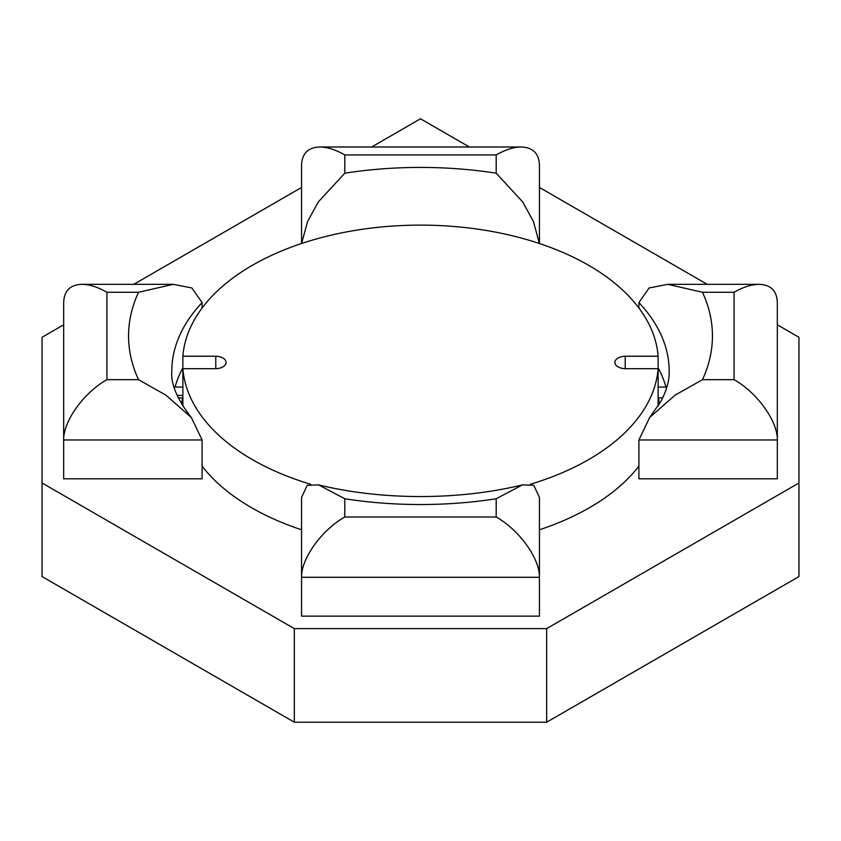 <?xml version="1.0" encoding="UTF-8"?>
<svg xmlns="http://www.w3.org/2000/svg" width="841" height="841" viewBox="0 0 841 841"><rect width="100%" height="100%" fill="white"/><g stroke="black" fill="none" stroke-linecap="round" stroke-linejoin="round"><path stroke-width="1.26" d="M215.78 368.694L215.78 356.216A10.817 6.244 180 0 1 226.113 362.46A10.817 6.244 180 0 1 215.307 368.694L182.865 368.694L182.865 406.056L182.865 397.898L178.303 397.898L182.865 397.898L182.865 406.056L182.865 368.694A237.887 137.335 180 0 0 310.602 484.258A237.887 137.335 180 0 1 182.865 368.694L215.307 368.694A10.817 6.244 180 0 0 226.113 362.46A10.817 6.244 180 0 0 215.78 356.216L182.865 356.216A237.887 137.335 180 0 1 420.5 225.115A237.887 137.335 180 0 1 658.135 356.216L625.22 356.216A10.817 6.244 0 0 0 614.887 362.46A10.817 6.244 0 0 0 625.693 368.694L658.135 368.694A237.887 137.335 180 0 1 530.398 484.258A237.887 137.335 180 0 0 658.135 368.694L658.135 406.056L658.135 397.877L662.708 397.877L658.135 397.877L658.135 406.056L658.135 368.694L625.693 368.694A10.817 6.244 0 0 1 614.887 362.46A10.817 6.244 0 0 1 625.22 356.216L625.22 368.694L625.22 356.216L658.135 356.216L658.135 387.07L658.135 356.216A237.887 137.335 180 0 0 420.5 225.115A237.887 137.335 180 0 0 182.865 356.216L215.78 356.216L215.78 368.694M182.865 387.049L182.865 356.216L182.865 387.049L174.098 387.049L182.865 387.049M546.671 722.209L798.95 576.558L798.95 337.283L777.326 324.794L798.95 337.283L798.95 482.976L546.671 628.626L798.95 482.976L798.95 576.558L546.671 722.209L546.671 628.626L294.329 628.626L546.671 628.626L546.671 722.209L294.329 722.209L294.329 628.626L42.05 482.976L294.329 628.626L294.329 722.209L546.671 722.209M42.05 576.558L294.329 722.209L42.05 576.558L42.05 337.283L42.05 576.558M251.522 507.691A238.96 137.966 180 0 1 202.092 466.114A238.96 137.966 180 0 0 251.522 507.691A238.96 137.966 180 0 0 301.562 529.788A238.96 137.966 180 0 1 251.522 507.691M181.751 404.258A238.96 137.966 180 0 1 182.476 397.898A238.96 137.966 180 0 0 181.751 404.258M658.524 397.877A238.96 137.966 180 0 1 659.249 404.258A238.96 137.966 180 0 0 658.524 397.877M638.908 466.114A238.96 137.966 180 0 1 539.438 529.788A238.96 137.966 180 0 0 638.908 466.114M707.239 284.332L539.438 187.459L707.239 284.332M469.352 146.996L420.5 118.791L371.648 146.996L420.5 118.791L469.352 146.996M301.562 187.459L133.761 284.332L301.562 187.459M63.674 324.794L42.05 337.283L63.674 324.794M638.908 308.037L638.908 302.613A248.694 143.58 180 0 1 669.194 371.28C669.489 380.311 666.671 390.434 660.742 401.672L649.651 417.514L638.908 439.959L638.908 478.802L777.326 478.802L777.326 302.613C776.926 290.828 770.829 284.742 759.045 284.332C751.539 284.416 743.213 287.054 734.077 292.269L702.466 292.269A291.943 168.557 180 0 1 702.466 379.669L734.077 379.669L734.077 292.269M658.135 367.79A248.694 143.58 180 0 1 665.967 387.07M638.908 439.959L777.326 439.959C777.809 421.362 757.194 392.621 734.077 379.669M638.908 302.613L649.094 287.979L667.765 284.332L702.466 292.269M649.651 417.514L675.039 395.196L702.466 379.669M318.518 484.868C382.003 500.437 458.997 500.437 522.482 484.868L533.762 485.289L539.438 497.378L539.438 577.294L301.562 577.294L301.562 497.378L307.238 485.289L318.518 484.868L344.81 498.766A291.943 168.557 0 0 0 496.19 498.766L496.19 517.005C519.307 529.967 539.922 558.697 539.438 577.294L539.438 616.138L301.562 616.138L301.562 577.294C301.078 558.697 321.693 529.967 344.81 517.005L344.81 498.766M522.482 484.868L496.19 498.766M202.092 308.037L202.092 302.613L191.906 287.979L173.235 284.332L81.955 284.332C70.171 284.742 64.074 290.828 63.674 302.613L63.674 478.802L202.092 478.802L202.092 439.959L191.349 417.514L165.961 395.196L138.534 379.669A291.943 168.557 180 0 1 138.534 292.269L106.923 292.269L106.923 379.669L138.534 379.669M173.235 284.332L138.534 292.269M81.955 284.332C89.461 284.416 97.787 287.054 106.923 292.269M202.092 439.959L63.674 439.959C63.191 421.362 83.806 392.621 106.923 379.669M175.044 387.049A248.694 143.58 180 0 1 182.865 367.79M301.562 243.512L301.562 165.278C301.961 153.493 308.058 147.396 319.843 146.996L521.157 146.996C532.942 147.396 539.039 153.493 539.438 165.278L539.438 243.512M301.604 243.501L307.543 221.572L318.287 201.956L344.81 173.183L344.81 154.933C335.675 149.719 327.349 147.07 319.843 146.996M344.81 154.933L496.19 154.933C505.325 149.719 513.651 147.07 521.157 146.996M539.396 243.501L533.457 221.572L522.713 201.956L496.19 173.183A291.943 168.557 0 0 0 344.81 173.183M177.136 395.386L182.865 395.386L177.136 395.386M496.19 517.005L344.81 517.005M191.349 417.514C177.199 399.37 170.681 383.959 171.806 371.28A248.694 143.58 180 0 1 202.092 302.613M496.19 154.933L496.19 173.183M658.135 387.07L666.902 387.07L658.135 387.07M759.045 284.332L667.765 284.332"/></g></svg>
